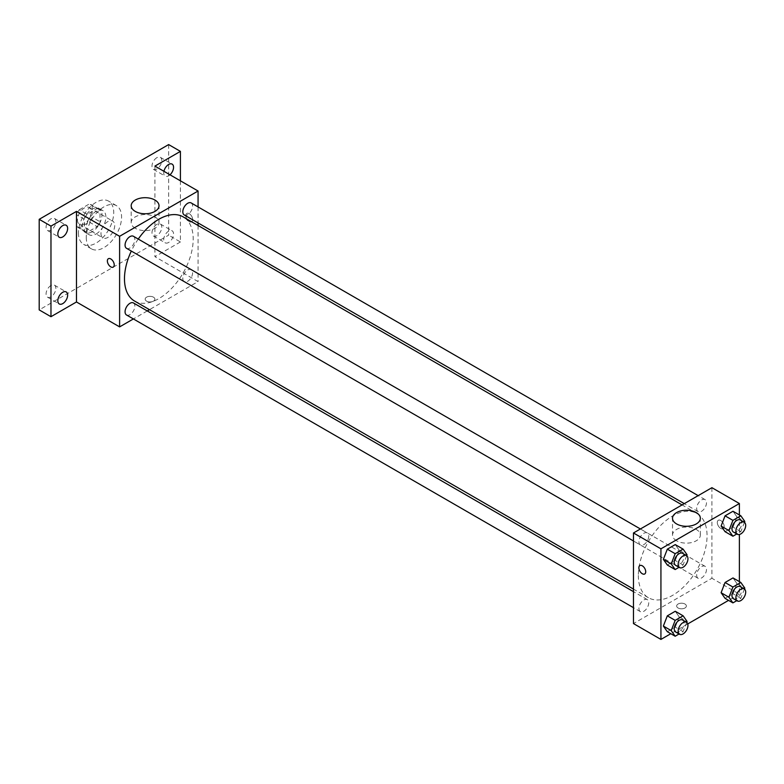 <?xml version="1.0" encoding="UTF-8"?>
<svg xmlns="http://www.w3.org/2000/svg" width="784" height="784" viewBox="0 0 784 784"><rect width="100%" height="100%" fill="white"/><g stroke="black" fill="none" stroke-linecap="round" stroke-linejoin="round"><path stroke-width="0.59" stroke-dasharray="3.92 2.94" d="M100.979 233.475A9.712 5.606 120 0 0 102.988 237.915A9.712 5.606 120 0 0 112.7 232.309A9.712 5.606 120 0 0 112.7 221.098A9.712 5.606 120 0 0 105.223 223.705A9.712 5.606 120 0 0 100.979 233.475M77.449 219.883A9.712 5.606 120 0 0 79.458 224.332A9.712 5.606 120 0 0 89.16 218.726A9.712 5.606 120 0 0 89.16 207.515A9.712 5.606 120 0 0 81.683 210.112A9.712 5.606 120 0 0 77.449 219.883M79.282 209.769L89.337 203.958A13.181 7.615 120 0 1 90.905 204.506A13.181 7.615 120 0 1 92.159 205.584L92.159 217.197A13.181 7.615 120 0 1 89.337 222.078L79.282 227.879A13.181 7.615 120 0 1 77.724 227.331A13.181 7.615 120 0 1 76.469 226.262L76.469 214.64A13.181 7.615 120 0 1 79.282 209.769L87.122 214.297L97.187 208.485L89.337 203.958M89.337 222.078L97.187 226.605L87.122 232.417L79.282 227.879M76.469 226.262L84.309 230.79L84.309 219.167L76.469 214.64M84.309 230.79A13.181 7.615 120 0 0 85.564 231.868A13.181 7.615 120 0 0 87.122 232.417M97.187 226.605A13.181 7.615 120 0 0 99.999 221.735L92.159 217.197M97.187 208.485A13.181 7.615 120 0 1 98.745 209.034A13.181 7.615 120 0 1 99.999 210.112L99.999 221.735M87.122 214.297A13.181 7.615 120 0 0 84.309 219.167M92.159 231.77A13.867 8.007 -60 0 1 85.221 232.456A13.867 8.007 -60 0 1 85.221 216.443A13.867 8.007 -60 0 1 99.088 208.436A13.867 8.007 -60 0 1 101.214 219.549A13.867 8.007 -60 0 1 92.159 231.77M96.079 234.034A13.867 8.007 120 0 0 105.134 221.813A13.867 8.007 120 0 0 103.008 210.7A13.867 8.007 120 0 0 92.326 214.424A13.867 8.007 120 0 0 86.269 228.379A13.867 8.007 120 0 0 89.141 234.73A13.867 8.007 120 0 0 96.079 234.034M99.999 210.112L92.159 205.584M78.429 232.907A24.961 14.416 120 0 0 83.594 244.334A24.961 14.416 120 0 0 108.555 229.918A24.961 14.416 120 0 0 108.555 201.096A24.961 14.416 120 0 0 89.327 207.78A24.961 14.416 120 0 0 78.429 232.907M86.269 237.434A24.961 14.416 120 0 0 91.444 248.861A24.961 14.416 120 0 0 116.404 234.445A24.961 14.416 120 0 0 116.404 205.624A24.961 14.416 120 0 0 97.167 212.317A24.961 14.416 120 0 0 86.269 237.434M156.878 157.672A6.938 4.008 120 0 0 152.351 163.778A6.938 4.008 120 0 0 153.409 169.334A6.938 4.008 120 0 0 160.348 165.336A6.938 4.008 120 0 0 160.348 157.329A6.938 4.008 120 0 0 156.878 157.672M50.97 218.814A6.938 4.008 120 0 0 46.442 224.93A6.938 4.008 120 0 0 47.501 230.486A6.938 4.008 120 0 0 54.439 226.478A6.938 4.008 120 0 0 54.439 218.471A6.938 4.008 120 0 0 50.97 218.814M50.97 285.494A6.938 4.008 120 0 0 46.442 291.599A6.938 4.008 120 0 0 47.501 297.156A6.938 4.008 120 0 0 54.439 293.157A6.938 4.008 120 0 0 54.439 285.151A6.938 4.008 120 0 0 50.97 285.494M156.878 224.342A6.938 4.008 120 0 0 152.351 230.457A6.938 4.008 120 0 0 153.409 236.013A6.938 4.008 120 0 0 160.348 232.005A6.938 4.008 120 0 0 160.348 223.999A6.938 4.008 120 0 0 156.878 224.342M168.648 144.579L168.648 235.171L39.2 309.905M180.418 180.82L180.418 241.962L168.648 235.171M180.418 241.962L154.918 256.682L198.068 281.593L149.47 309.651M147.255 310.934L133.388 318.941M146.588 301.134A4.851 2.803 0 0 0 151.88 301.742A4.851 2.803 0 0 0 154.879 299.155A4.851 2.803 0 0 0 150.018 296.352A4.851 2.803 0 0 0 145.167 299.155A4.851 2.803 0 0 0 146.588 301.134A4.851 2.803 0 0 0 151.88 301.742A4.851 2.803 0 0 0 154.879 299.145A4.851 2.803 0 0 0 150.018 296.342A4.851 2.803 0 0 0 145.167 299.145A4.851 2.803 0 0 0 146.588 301.134M169.991 174.803A6.938 4.008 -60 0 1 168.648 175.792A6.938 4.008 -60 0 1 165.179 176.135A6.938 4.008 -60 0 1 163.934 171.304M168.648 242.462A6.938 4.008 -60 0 1 165.179 242.805A6.938 4.008 -60 0 1 164.121 237.248A6.938 4.008 -60 0 1 168.648 231.143A6.938 4.008 -60 0 1 172.117 230.8A6.938 4.008 -60 0 1 173.176 236.356A6.938 4.008 -60 0 1 168.648 242.462M154.918 166.1L154.918 256.682M134.544 301.036A48.598 28.057 120 0 0 183.133 272.979A48.598 28.057 120 0 0 183.133 216.864M138.258 239.061A48.598 28.057 120 0 0 131.32 251.066M198.068 206.917L198.068 222.93M198.068 225.488L198.068 281.593M184.24 214.953A6.938 4.008 120 0 0 191.178 210.945A6.938 4.008 120 0 0 191.178 202.938M126.498 314.962A6.938 4.008 120 0 0 133.437 310.954A6.938 4.008 120 0 0 133.437 302.947M182.809 278.447A6.938 4.008 120 0 0 184.24 281.623A6.938 4.008 120 0 0 191.178 277.624A6.938 4.008 120 0 0 191.178 269.618A6.938 4.008 120 0 0 185.837 271.47A6.938 4.008 120 0 0 182.809 278.447M133.437 236.278A6.938 4.008 -60 0 1 134.868 239.453A6.938 4.008 -60 0 1 131.849 246.431A6.938 4.008 -60 0 1 126.498 248.283M185.818 215.639A4.851 2.803 -120 0 0 187.935 220.529A4.851 2.803 -120 0 0 191.678 221.823A4.851 2.803 -120 0 0 191.678 216.217A4.851 2.803 -120 0 0 186.817 213.415A4.851 2.803 -120 0 0 185.818 215.639A4.851 2.803 -120 0 0 187.935 220.529A4.851 2.803 -120 0 0 191.668 221.833A4.851 2.803 -120 0 0 191.668 216.227A4.851 2.803 -120 0 0 186.817 213.424A4.851 2.803 -120 0 0 185.808 215.639M108.368 258.71L108.368 258.71A4.851 2.803 60 0 1 112.112 260.014A4.851 2.803 60 0 1 114.229 264.894A4.851 2.803 60 0 1 113.229 267.119L113.219 267.119M135.269 228.262A13.916 8.036 180 0 1 131.193 222.578A13.916 8.036 180 0 1 145.109 214.542A13.916 8.036 180 0 1 159.025 222.578A13.916 8.036 180 0 1 150.43 229.996A13.916 8.036 180 0 1 135.269 228.262M638.343 575.466A48.598 28.057 120 0 0 648.407 597.712A48.598 28.057 120 0 0 696.996 569.654A48.598 28.057 120 0 0 696.996 513.54A48.598 28.057 120 0 0 659.55 526.554A48.598 28.057 120 0 0 638.343 575.466M648.731 536.129A6.938 4.008 -60 0 1 645.702 543.106A6.938 4.008 -60 0 1 640.361 544.958A6.938 4.008 -60 0 1 640.361 536.952A6.938 4.008 -60 0 1 647.3 532.953A6.938 4.008 -60 0 1 648.731 536.129M696.662 575.123A6.938 4.008 120 0 0 698.103 578.298A6.938 4.008 120 0 0 705.041 574.29A6.938 4.008 120 0 0 705.041 566.283A6.938 4.008 120 0 0 699.691 568.145A6.938 4.008 120 0 0 696.662 575.123M638.931 608.462A6.938 4.008 120 0 0 640.361 611.638A6.938 4.008 120 0 0 647.3 607.629A6.938 4.008 120 0 0 647.3 599.623A6.938 4.008 120 0 0 641.949 601.485A6.938 4.008 120 0 0 638.931 608.462M696.662 508.453A6.938 4.008 120 0 0 698.103 511.629A6.938 4.008 120 0 0 705.041 507.62A6.938 4.008 120 0 0 705.041 499.614A6.938 4.008 120 0 0 699.691 501.476A6.938 4.008 120 0 0 696.662 508.453M711.921 487.687L711.921 578.269L633.472 623.564M739.381 581.62L739.381 594.125L711.921 578.269M739.381 594.125L728.552 600.377M687.754 623.937L670.82 633.707M678.082 607.992A4.851 2.803 0 0 0 683.374 608.6A4.851 2.803 0 0 0 686.372 606.012A4.851 2.803 0 0 0 681.521 603.21A4.851 2.803 0 0 0 676.661 606.012A4.851 2.803 0 0 0 678.082 607.992A4.851 2.803 0 0 0 683.374 608.6A4.851 2.803 0 0 0 686.372 606.003A4.851 2.803 0 0 0 681.521 603.2A4.851 2.803 0 0 0 676.661 606.003A4.851 2.803 0 0 0 678.082 607.992M736.95 516.891L732.991 511.256L736.95 516.891L732.991 527.113L725.063 531.689L732.991 527.113L736.95 516.891L744.8 521.429M679.218 616.91L675.249 611.265L679.218 616.91L675.249 627.122L667.321 631.698L675.249 627.122L679.218 616.91L687.058 621.438M739.381 514.951L739.381 534.502M736.95 583.57L732.991 577.935L736.95 583.57L732.991 593.782L725.063 598.359L732.991 593.782L736.95 583.57L744.8 588.098M679.218 550.231L675.249 544.596L679.218 550.231L675.249 560.442L667.321 565.019L675.249 560.442L679.218 550.231L687.058 554.758M717.311 522.497A4.851 2.803 -120 0 0 719.428 527.387A4.851 2.803 -120 0 0 723.171 528.681A4.851 2.803 -120 0 0 723.171 523.075A4.851 2.803 -120 0 0 718.32 520.272A4.851 2.803 -120 0 0 717.311 522.497A4.851 2.803 -120 0 0 719.428 527.387A4.851 2.803 -120 0 0 723.171 528.681A4.851 2.803 -120 0 0 723.171 523.085A4.851 2.803 -120 0 0 718.311 520.282A4.851 2.803 -120 0 0 717.311 522.497M639.862 565.568L639.871 565.568A4.851 2.803 60 0 1 643.605 566.871A4.851 2.803 60 0 1 645.732 571.752A4.851 2.803 60 0 1 644.722 573.976L644.722 573.976M676.592 540.784A13.916 8.036 180 0 1 672.515 535.109A13.916 8.036 180 0 1 686.431 527.073A13.916 8.036 180 0 1 700.337 535.109A13.916 8.036 180 0 1 691.753 542.528A13.916 8.036 180 0 1 676.592 540.784M686.696 555.709L683.099 564.98L679.062 567.302M675.661 565.342A6.938 4.008 120 0 0 682.599 561.344A6.938 4.008 120 0 0 682.599 553.328M683.099 564.98L675.249 560.442M744.437 522.369L740.841 531.64L736.803 533.973M733.403 532.003A6.938 4.008 120 0 0 740.341 528.004A6.938 4.008 120 0 0 740.341 519.998M740.841 531.64L732.991 527.113M686.696 622.378L683.099 631.649L679.062 633.982M675.661 632.012A6.938 4.008 120 0 0 682.599 628.013A6.938 4.008 120 0 0 682.599 620.007M683.099 631.649L675.249 627.122M744.437 589.039L740.841 598.31L736.803 600.642M733.403 598.682A6.938 4.008 120 0 0 740.341 594.674A6.938 4.008 120 0 0 740.341 586.667M740.841 598.31L732.991 593.782M79.458 224.332L102.988 237.915M89.16 207.515L112.7 221.098M103.008 210.7L99.088 208.436M89.141 234.73L85.221 232.456M98.745 209.034L90.905 204.506M85.564 231.868L77.724 227.331M116.404 205.624L108.555 201.096M91.444 248.861L83.594 244.334M153.409 236.013L165.179 242.805M160.348 223.999L172.117 230.8M47.501 297.156L59.27 303.957M54.439 285.151L66.199 291.942M47.501 230.486L59.27 237.278M54.439 218.471L66.199 225.273M153.409 169.334L165.179 176.135M160.348 157.329L172.117 164.121M159.025 222.578L159.025 205.731M131.193 222.578L131.193 205.731M696.996 513.54L682.07 504.916M648.407 597.712L633.472 589.088M633.472 540.98L640.361 544.958M640.41 528.975L647.3 532.953M705.041 566.283L191.178 269.618M698.103 578.298L184.24 281.623M647.3 599.623L633.472 591.646M640.361 611.638L633.472 607.659M705.041 499.614L698.152 495.635M698.103 511.629L684.275 503.642M700.337 535.109L700.337 518.253M672.515 535.109L672.515 518.253"/><path stroke-width="1.18" d="M133.388 318.941L119.609 326.889L76.469 301.977L50.97 316.697L39.2 309.905L39.2 219.314L168.648 144.579L180.418 151.381L180.418 180.82M149.47 309.651L147.255 310.934M62.74 303.614A6.938 4.008 -60 0 1 59.27 303.957A6.938 4.008 -60 0 1 58.202 298.4A6.938 4.008 -60 0 1 62.74 292.285A6.938 4.008 -60 0 1 66.199 291.942A6.938 4.008 -60 0 1 67.267 297.499A6.938 4.008 -60 0 1 62.74 303.614M62.74 236.935A6.938 4.008 -60 0 1 59.27 237.278A6.938 4.008 -60 0 1 58.202 231.721A6.938 4.008 -60 0 1 62.74 225.616A6.938 4.008 -60 0 1 66.199 225.273A6.938 4.008 -60 0 1 67.267 230.829A6.938 4.008 -60 0 1 62.74 236.935M76.469 301.977L76.469 211.386L50.97 226.115L39.2 219.314M50.97 316.697L50.97 226.115M119.609 326.889L119.609 236.298L76.469 211.386M119.609 236.298L198.068 191.012L154.918 166.1L180.418 151.381M135.269 211.406A13.916 8.036 180 0 1 131.193 205.731A13.916 8.036 180 0 1 145.109 197.695A13.916 8.036 180 0 1 159.025 205.731A13.916 8.036 180 0 1 150.43 213.15A13.916 8.036 180 0 1 135.269 211.406M163.934 171.304A6.938 4.008 -60 0 1 168.648 164.464A6.938 4.008 -60 0 1 172.117 164.121A6.938 4.008 -60 0 1 169.991 174.803M131.32 251.066A48.598 28.057 120 0 0 124.48 278.79A48.598 28.057 120 0 0 134.544 301.036L633.472 589.088M682.07 504.916L183.133 216.864A48.598 28.057 120 0 0 138.258 239.061M198.068 191.012L198.068 206.917M198.068 222.93L198.068 225.488M698.152 495.635L191.178 202.938A6.938 4.008 120 0 0 185.837 204.8A6.938 4.008 120 0 0 182.809 211.778A6.938 4.008 120 0 0 184.24 214.953L684.275 503.642M633.472 591.646L133.437 302.947A6.938 4.008 120 0 0 128.096 304.809A6.938 4.008 120 0 0 125.068 311.787A6.938 4.008 120 0 0 126.498 314.962L633.472 607.659M633.472 540.98L126.498 248.283A6.938 4.008 -60 0 1 126.498 240.276A6.938 4.008 -60 0 1 133.437 236.278L640.41 528.975M114.229 264.894A4.851 2.803 60 0 1 113.219 267.119A4.851 2.803 60 0 1 108.368 264.316A4.851 2.803 60 0 1 108.368 258.71A4.851 2.803 60 0 1 112.112 260.014A4.851 2.803 60 0 1 114.229 264.894M113.229 267.119A4.851 2.803 60 0 1 108.368 264.316A4.851 2.803 60 0 1 108.368 258.71M670.82 633.707L660.932 639.421L633.472 623.564L633.472 532.973L711.921 487.687L739.381 503.534L739.381 514.951M728.552 600.377L687.754 623.937M725.063 531.689L721.104 526.044L725.063 515.833L732.991 511.256L725.063 515.833L721.104 526.044L725.063 531.689L732.913 536.217L728.944 530.582L732.913 520.36L740.841 515.784L744.8 521.429L744.437 522.369M667.321 631.698L663.362 626.053L667.321 615.842L675.249 611.265L667.321 615.842L663.362 626.053L667.321 631.698L675.171 636.226L671.202 630.591L675.171 620.369L683.099 615.793L687.058 621.438L686.696 622.378M739.381 534.502L739.381 581.62M660.932 639.421L660.932 548.829L739.381 503.534M725.063 598.359L721.104 592.724L725.063 582.502L732.991 577.935L725.063 582.502L721.104 592.724L725.063 598.359L732.913 602.886L728.944 597.251L732.913 587.04L740.841 582.463L744.8 588.098L744.437 589.039M667.321 565.019L663.362 559.384L667.321 549.172L675.249 544.596L667.321 549.172L663.362 559.384L667.321 565.019L675.171 569.556L671.202 563.912L675.171 553.7L683.099 549.123L687.058 554.758L686.696 555.709M660.932 548.829L633.472 532.973M676.592 523.937A13.916 8.036 180 0 1 672.515 518.253A13.916 8.036 180 0 1 686.431 510.227A13.916 8.036 180 0 1 700.337 518.253A13.916 8.036 180 0 1 691.753 525.682A13.916 8.036 180 0 1 676.592 523.937M645.722 571.752A4.851 2.803 60 0 1 644.722 573.976A4.851 2.803 60 0 1 639.862 571.173A4.851 2.803 60 0 1 639.862 565.568A4.851 2.803 60 0 1 643.605 566.871A4.851 2.803 60 0 1 645.722 571.752M644.722 573.976A4.851 2.803 60 0 1 639.871 571.173A4.851 2.803 60 0 1 639.871 565.568M679.062 567.302L675.171 569.556M686.519 555.601L682.599 553.328A6.938 4.008 120 0 0 677.258 555.19A6.938 4.008 120 0 0 674.23 562.167A6.938 4.008 120 0 0 675.661 565.342L679.591 567.606A6.938 4.008 120 0 0 686.519 563.608A6.938 4.008 120 0 0 686.519 555.601A6.938 4.008 120 0 0 681.178 557.453A6.938 4.008 120 0 0 678.15 564.431A6.938 4.008 120 0 0 679.591 567.606M671.202 563.912L663.362 559.384M675.171 553.7L667.321 549.172M683.099 549.123L675.249 544.596M736.803 533.973L732.913 536.217M744.261 522.262L740.341 519.998A6.938 4.008 120 0 0 735 521.85A6.938 4.008 120 0 0 731.972 528.828A6.938 4.008 120 0 0 733.403 532.003L737.332 534.267A6.938 4.008 120 0 0 744.261 530.268A6.938 4.008 120 0 0 744.261 522.262A6.938 4.008 120 0 0 738.92 524.114A6.938 4.008 120 0 0 735.892 531.101A6.938 4.008 120 0 0 737.332 534.267M728.944 530.582L721.104 526.044M732.913 520.36L725.063 515.833M740.841 515.784L732.991 511.256M679.062 633.982L675.171 636.226M686.519 622.271L682.599 620.007A6.938 4.008 120 0 0 677.258 621.859A6.938 4.008 120 0 0 674.23 628.846A6.938 4.008 120 0 0 675.661 632.012L679.591 634.285A6.938 4.008 120 0 0 686.519 630.277A6.938 4.008 120 0 0 686.519 622.271A6.938 4.008 120 0 0 681.178 624.133A6.938 4.008 120 0 0 678.15 631.11A6.938 4.008 120 0 0 679.591 634.285M671.202 630.591L663.362 626.053M675.171 620.369L667.321 615.842M683.099 615.793L675.249 611.265M736.803 600.642L732.913 602.886M744.261 588.931L740.341 586.667A6.938 4.008 120 0 0 735 588.529A6.938 4.008 120 0 0 731.972 595.507A6.938 4.008 120 0 0 733.403 598.682L737.332 600.946A6.938 4.008 120 0 0 744.261 596.938A6.938 4.008 120 0 0 744.261 588.931A6.938 4.008 120 0 0 738.92 590.793A6.938 4.008 120 0 0 735.892 597.771A6.938 4.008 120 0 0 737.332 600.946M728.944 597.251L721.104 592.724M732.913 587.04L725.063 582.502M740.841 582.463L732.991 577.935"/></g></svg>
